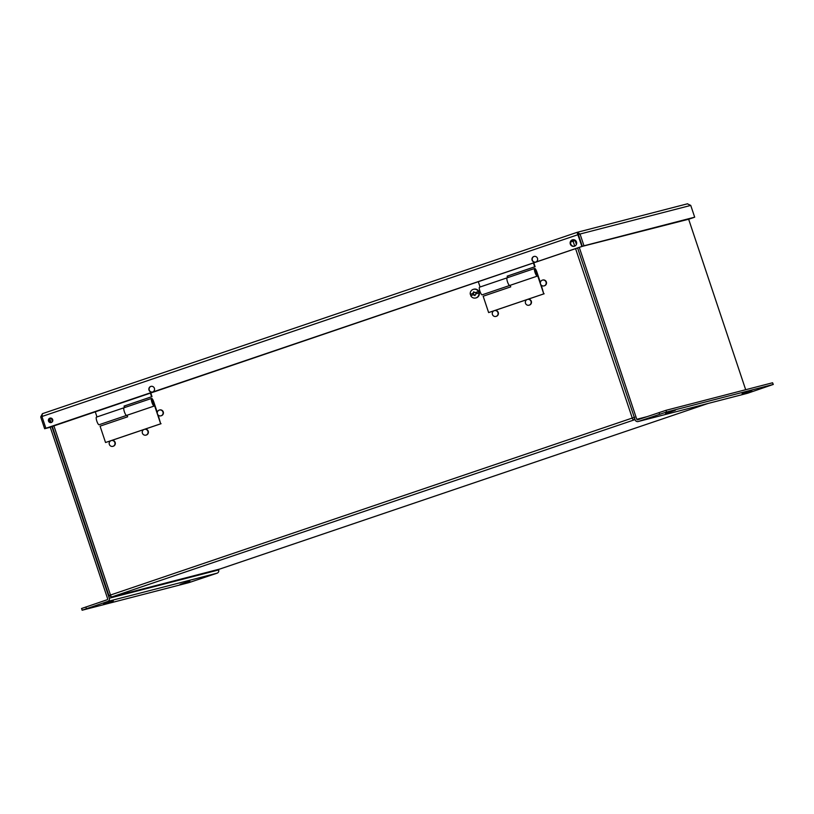 <?xml version="1.0" encoding="UTF-8"?>
<svg xmlns="http://www.w3.org/2000/svg" width="814" height="814" viewBox="0 0 814 814"><rect width="100%" height="100%" fill="white"/><g stroke="black" fill="none" stroke-linecap="round" stroke-linejoin="round"><path stroke-width="1.22" d="M535.897 273.504L535.185 271.398M478.286 281.644L480.077 286.996M479.558 287.169L507.122 277.828L479.578 287.169A4.039 0.946 71.3 0 0 479.558 287.169A4.039 0.946 71.3 0 0 479.955 291.3A4.039 0.946 71.3 0 0 482.153 294.821L509.706 285.47A4.039 0.946 -108.7 0 1 507.519 281.949A4.039 0.946 -108.7 0 1 507.122 277.828A4.039 0.946 -108.7 0 1 507.132 277.818A4.039 0.946 71.3 0 0 507.509 281.919A4.039 0.946 71.3 0 0 509.696 285.47L537.26 276.129A4.039 0.946 -108.7 0 1 535.063 272.568A4.039 0.946 -108.7 0 1 534.676 268.478A4.039 0.946 -108.7 0 1 536.894 272.059L540.384 282.499M507.631 277.655L507.132 276.16L534.696 266.809L533.404 262.942M508.038 277.513L507.539 276.048L535.103 266.697L533.801 262.81M152.808 403.429L152.086 401.322M95.187 411.569L96.978 416.931M96.469 417.104L124.023 407.753L96.479 417.104A4.039 0.946 71.3 0 0 96.469 417.104A4.039 0.946 71.3 0 0 96.866 421.235A4.039 0.946 71.3 0 0 99.064 424.745L126.608 415.405A4.039 0.946 -108.7 0 1 124.42 411.884A4.039 0.946 -108.7 0 1 124.023 407.753A4.039 0.946 -108.7 0 1 124.043 407.753A4.039 0.946 71.3 0 0 124.41 411.853A4.039 0.946 71.3 0 0 126.608 415.405L154.161 406.054A4.039 0.946 -108.7 0 1 151.974 402.503A4.039 0.946 -108.7 0 1 151.587 398.412A4.039 0.946 -108.7 0 1 153.805 401.994L157.295 412.433M124.542 407.58L124.043 406.084L151.597 396.744L150.305 392.877M124.939 407.448L124.45 405.983L152.015 396.632L150.712 392.745M50.265 427.269L44.638 428.724L40.7 416.951L42.42 413.675L577.045 232.356L687.586 203.775M578.144 234.381L577.045 232.356L42.42 413.675L41.941 416.503L45.879 428.266L581.908 246.459L577.045 232.356L580.046 234.025L578.388 234.585L582.325 246.357L50.224 427.147M690.75 205.413L580.046 234.025L583.974 245.797L694.688 217.185L690.75 205.413L687.403 203.836M577.614 234.056L578.388 234.585L577.614 234.056M534.188 256.41A2.93 2.849 -104.5 0 0 532.295 259.971A2.93 2.849 -104.5 0 0 535.653 262.088M535.724 262.057A2.93 2.849 75.5 0 1 532.041 259.992A2.93 2.849 75.5 0 1 534.065 256.441A2.93 2.849 75.5 0 1 537.525 258.465A2.93 2.849 75.5 0 1 535.724 262.057M51.313 422.507A2.279 2.218 75.5 0 1 48.443 420.899A2.279 2.218 75.5 0 1 50.02 418.131A2.279 2.218 75.5 0 1 52.717 419.709A2.279 2.218 75.5 0 1 51.313 422.507M574.47 246.215A3.368 3.266 75.5 0 1 570.238 243.844A3.368 3.266 75.5 0 1 572.557 239.764A3.368 3.266 75.5 0 1 576.536 242.094A3.368 3.266 75.5 0 1 574.47 246.215M152.635 391.992A2.93 2.849 75.5 0 1 148.942 389.926A2.93 2.849 75.5 0 1 150.966 386.375A2.93 2.849 75.5 0 1 154.436 388.4A2.93 2.849 75.5 0 1 152.635 391.992M151.099 386.345A2.93 2.849 -104.5 0 0 149.196 389.896A2.93 2.849 -104.5 0 0 152.564 392.022M152.961 391.982L153.195 391.921A2.991 2.91 -104.5 0 0 153.744 391.717M51.363 422.486A2.279 2.218 75.5 0 1 50.234 418.091M574.45 246.225A3.368 3.266 75.5 0 1 572.761 239.723M44.638 428.724L45.879 428.266M40.7 416.951L41.952 416.534M41.941 416.503L577.971 234.697L582.325 246.357L688.644 219.231M581.908 246.459L583.974 245.797M694.688 217.185L693.436 217.613M688.654 219.261L693.447 217.633M536.06 262.047L536.284 261.986A2.991 2.91 -104.5 0 0 536.833 261.782M475.203 292.653A7.509 1.18 -153.5 0 1 473.687 291.819A7.499 1.313 118.2 0 0 472.842 293.447L470.278 294.342A4.487 4.365 75.5 0 1 478.439 291.575L475.203 292.653L476.689 293.02L476.302 293.793M474.949 295.604A7.499 1.313 -61.8 0 1 475.742 293.986L478.897 292.938A4.487 4.365 75.5 0 1 470.736 295.706L473.372 294.79A7.509 1.18 26.5 0 0 474.949 295.604M475.132 295.217L473.056 294.119L474.094 292.053M473.463 289.296L473.901 289.184A4.487 4.365 75.5 0 1 478.876 291.463A4.487 4.365 75.5 0 1 476.149 297.873L475.712 297.985M478.439 291.575L478.683 291.514A4.487 4.365 75.5 0 1 479.141 292.877L478.897 292.938M470.278 294.342L470.523 294.281A4.487 4.365 -104.5 0 0 470.97 295.624M473.372 294.79L473.921 294.648L472.842 293.447M470.523 294.281L473.382 293.305M475.742 292.511L478.683 291.514M510.205 285.327L510.724 286.874L483.16 296.225L488.634 312.576L543.752 293.885L536.558 272.385A2.249 0.529 71.3 0 0 535.256 270.167A2.249 0.529 71.3 0 0 535.47 272.456A2.249 0.529 71.3 0 0 536.691 274.43L537.535 276.058M541.279 285.154L543.752 293.885M488.634 312.576L493.874 310.826M494.658 310.561L526.953 299.613M527.726 299.349L544.159 293.773M535.734 272.67L536.558 272.385M127.106 415.252L127.625 416.809L100.071 426.149L105.535 442.511L160.663 423.809L153.47 402.32A2.249 0.529 71.3 0 0 152.157 400.101A2.249 0.529 71.3 0 0 152.371 402.381A2.249 0.529 71.3 0 0 153.592 404.365L154.446 405.983M158.181 415.089L160.663 423.809M105.535 442.511L110.785 440.761M111.559 440.496L143.854 429.548M144.627 429.283L161.07 423.707M152.635 402.604L153.47 402.32M575.071 240.364L570.838 241.463M571.397 240.608L573.992 239.733M747.649 393.233L773.137 384.483L666.524 412.037L638.298 421.489L747.649 393.233A2.564 2.493 75.5 0 1 747.476 393.284L638.125 421.54A2.564 2.493 -104.5 0 0 638.298 421.489M745.685 389.723L688.532 218.905M773.3 384.452L772.567 382.773L665.954 410.327L637.728 419.79A0.763 0.743 -104.5 0 1 636.782 419.302L579.263 247.395M576.414 244.383L575.01 240.191A0.763 0.743 -104.5 0 0 574.979 240.099M577.604 247.955L635.134 419.861A2.564 2.493 -104.5 0 0 638.125 421.54M675.355 410.256L665.567 413.543L675.355 410.256M751.892 390.476L742.114 393.762L751.892 390.476M50.132 426.851L107.651 598.768A0.763 0.743 75.5 0 1 107.183 599.735L81.532 608.516L82.265 610.195L188.879 582.641L217.104 573.178L107.753 601.434L82.102 610.225M107.753 601.434A2.564 2.493 -104.5 0 0 109.3 598.209L51.781 426.292M50.499 422.446L49.267 418.793M218.457 569.393L218.651 569.942A2.564 2.493 75.5 0 1 217.104 573.178M180.057 584.421L189.835 581.125L180.057 584.421M103.51 604.202L113.288 600.905L103.51 604.202M111.335 440.557L111.66 440.476A2.991 2.91 75.5 0 1 115.232 442.643A2.991 2.91 75.5 0 1 113.156 446.265L112.831 446.357A2.991 2.91 75.5 0 1 109.3 444.281A2.991 2.91 75.5 0 1 111.335 440.557A2.991 2.91 75.5 0 1 114.896 442.724A2.991 2.91 75.5 0 1 112.831 446.357M159.422 410.032L159.758 409.951A2.991 2.91 75.5 0 1 163.319 412.118A2.991 2.91 75.5 0 1 161.253 415.74L160.928 415.832A2.991 2.91 75.5 0 1 157.387 413.766A2.991 2.91 75.5 0 1 159.422 410.032A2.991 2.91 75.5 0 1 162.993 412.199A2.991 2.91 75.5 0 1 160.928 415.832M527.503 299.41L527.828 299.318A2.991 2.91 75.5 0 1 531.389 301.495A2.991 2.91 75.5 0 1 529.324 305.118L528.998 305.209A2.991 2.91 75.5 0 1 525.457 303.134A2.991 2.91 75.5 0 1 527.503 299.41A2.991 2.91 75.5 0 1 531.064 301.577A2.991 2.91 75.5 0 1 528.998 305.209M575.132 240.547L570.634 242.053M542.521 280.097L542.846 280.016A2.991 2.91 75.5 0 1 546.418 282.183A2.991 2.91 75.5 0 1 544.342 285.816L544.017 285.897A2.991 2.91 75.5 0 1 540.476 283.832A2.991 2.91 75.5 0 1 542.521 280.097A2.991 2.91 75.5 0 1 546.082 282.275A2.991 2.91 75.5 0 1 544.017 285.897M494.424 310.622L494.759 310.541A2.991 2.91 75.5 0 1 498.321 312.708A2.991 2.91 75.5 0 1 496.255 316.341L495.93 316.422A2.991 2.91 75.5 0 1 492.389 314.357A2.991 2.91 75.5 0 1 494.424 310.622A2.991 2.91 75.5 0 1 497.995 312.79A2.991 2.91 75.5 0 1 495.93 316.422M144.404 429.334L144.729 429.253A2.991 2.91 75.5 0 1 148.301 431.42A2.991 2.91 75.5 0 1 146.235 435.052L145.899 435.134A2.991 2.91 75.5 0 1 142.369 433.068A2.991 2.91 75.5 0 1 144.404 429.334A2.991 2.91 75.5 0 1 147.975 431.512A2.991 2.91 75.5 0 1 145.899 435.134M634.767 418.762L633.465 420.014A2.208 0.519 -108.7 0 1 632.264 418.05L110.49 595.024A2.208 0.519 -108.7 0 0 111.701 596.977L220.034 568.976A2.208 0.519 -108.7 0 1 220.045 568.976L220.045 568.976A2.208 0.519 -108.7 0 1 220.034 568.976L707.905 403.51L220.045 568.976M51.302 418.193L49.807 418.742M634.788 417.216L632.264 418.05L575.579 248.636M108.974 595.573L111.701 596.977L108.903 595.573L110.49 595.024L53.816 425.61M219.739 569.057L111.549 597.018M509.696 285.47L537.26 276.129M126.608 415.405L154.161 406.054M659.645 414.255L659.075 412.556M666.524 412.037L665.954 410.327M773.137 384.483L772.567 382.773M646.804 416.707L636.782 419.302M86.416 608.669L85.846 606.969M109.3 598.209L218.651 569.942M49.644 418.416L50.895 418.091M51.333 418.213L52.462 421.591M574.735 246.113L573.097 241.219M635.042 419.607L111.701 596.977M534.676 268.478L507.122 277.828M151.587 398.412L124.023 407.753M49.746 418.752L50.997 422.517M52.218 426.149L108.903 595.573"/></g></svg>
